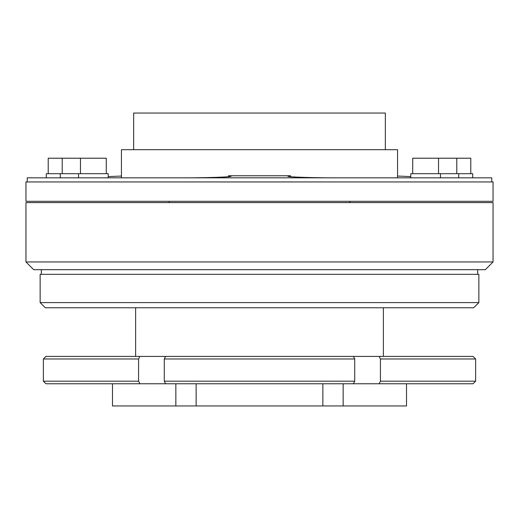 <?xml version="1.0" encoding="UTF-8"?>
<svg xmlns="http://www.w3.org/2000/svg" width="519" height="519" viewBox="0 0 519 519"><rect width="100%" height="100%" fill="white"/><g stroke="black" fill="none" stroke-linecap="round" stroke-linejoin="round"><path stroke-width="0.78" d="M412.722 173.69L412.722 158.211L438.529 158.211L438.529 173.69M438.529 158.211L470.785 158.211L470.785 173.69M456.785 158.211L456.785 173.69M410.782 177.822L410.782 173.69L440.462 173.69L440.462 177.822M440.462 173.69L472.718 173.69L472.718 177.822M458.718 173.69L458.718 177.822M48.215 173.69L48.215 158.211L106.278 158.211L106.278 173.69M80.471 158.211L80.471 173.69M62.215 158.211L62.215 173.69M46.282 177.822L46.282 173.69L108.218 173.69L108.218 177.822M78.538 173.69L78.538 177.822M60.282 173.69L60.282 177.822M133.655 149.693L133.655 113.045L385.345 113.045L385.345 149.693M121.433 177.822L121.433 149.693L397.567 149.693L397.567 177.822M228.496 176.7L228.496 175.759L290.504 175.759L290.504 176.7M491.759 181.948L491.759 177.822L27.241 177.822L27.241 181.948M25.95 181.948L493.05 181.948L493.05 201.307L25.95 201.307L25.95 181.948M169.175 201.307L169.175 202.598M349.825 201.307L349.825 202.598M485.31 269.692L33.69 269.692L25.95 261.952L493.05 261.952L485.31 269.692M473.698 307.761L45.302 307.761L40.145 302.596L478.855 302.596L473.698 307.761M25.95 261.952L25.95 202.598L493.05 202.598L493.05 261.952M41.306 269.692L41.306 274.337M477.694 269.692L477.694 274.337M40.145 302.596L40.145 274.337L478.855 274.337L478.855 302.596M135.628 307.761L135.628 356.404M383.372 307.761L383.372 356.404M108.218 176.583L121.433 176.045M228.496 175.759L231.111 176.213C232.058 177.044 205.53 177.855 184.576 177.822M334.424 177.822C313.534 177.855 286.949 177.05 287.889 176.213L290.504 175.759M397.567 176.045L410.782 176.583M380.421 358.986L380.421 381.18L475.638 381.18L475.638 358.986L380.421 358.986L379.13 356.404L473.049 356.404L475.638 358.986L475.638 381.18L473.049 383.762L45.951 383.762L43.362 381.18L138.579 381.18L139.87 383.762M112.48 383.762L112.48 405.955L175.85 405.955L175.85 383.762M43.362 358.986L45.951 356.404L139.87 356.404L138.579 358.986L43.362 358.986L43.362 381.18M138.579 358.986L138.579 381.18M196.137 383.762L196.137 405.955L175.85 405.955M406.52 383.762L406.52 405.955L196.137 405.955M322.863 405.955L322.863 383.762M164.283 358.986L165.574 356.404L353.426 356.404L354.717 358.986L164.283 358.986L164.283 381.18L354.717 381.18L353.426 383.762M354.717 358.986L354.717 381.18M165.574 383.762L164.283 381.18M165.574 356.404L139.87 356.404M379.13 356.404L353.426 356.404M343.15 383.762L343.15 405.955M379.13 383.762L380.421 381.18"/></g></svg>
